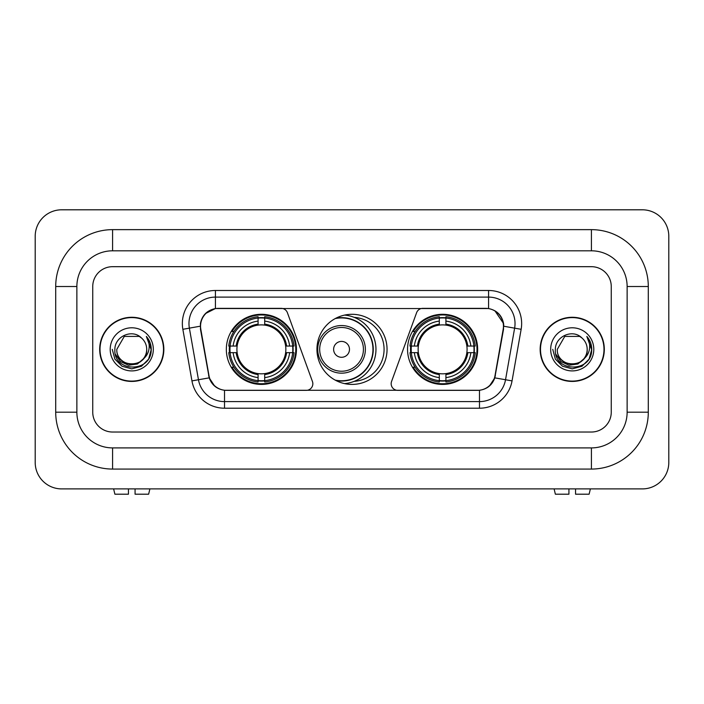 <?xml version="1.0" encoding="UTF-8"?>
<svg xmlns="http://www.w3.org/2000/svg" width="704" height="704" viewBox="0 0 704 704"><rect width="100%" height="100%" fill="white"/><g stroke="black" fill="none" stroke-linecap="round" stroke-linejoin="round"><path stroke-width="1.06" d="M312.84 383.75A6.618 6.618 0 0 1 306.222 390.359L226.565 390.359A17.855 17.855 0 0 1 208.982 375.602L200.816 329.305A17.855 17.855 0 0 1 218.398 308.352L281.186 308.352A6.618 6.618 0 0 1 287.399 312.699L312.435 381.48A6.618 6.618 0 0 1 312.84 383.75M407.554 349.351A35.05 35.05 0 0 0 442.605 384.41A35.05 35.05 0 0 0 477.664 349.351A35.05 35.05 0 0 0 442.605 314.301A35.05 35.05 0 0 0 407.554 349.351M226.336 349.351A35.05 35.05 0 0 0 261.395 384.41A35.05 35.05 0 0 0 296.446 349.351A35.05 35.05 0 0 0 261.395 314.301A35.05 35.05 0 0 0 226.336 349.351M229.486 352.66A32.076 32.076 0 0 1 229.486 346.051M410.705 352.66A32.076 32.076 0 0 1 410.705 346.051M354.138 317.346A32.076 32.076 0 0 1 384.076 349.351A32.076 32.076 0 0 1 354.138 381.357M387.05 349.351A35.05 35.05 0 0 1 352 384.41A35.05 35.05 0 0 1 316.95 349.351A35.05 35.05 0 0 1 352 314.301A35.05 35.05 0 0 1 387.05 349.351M485.602 308.352L422.814 308.352A6.618 6.618 0 0 0 416.601 312.699L391.565 381.48A6.618 6.618 0 0 0 397.778 390.359L477.435 390.359A17.855 17.855 0 0 0 495.018 375.602L503.184 329.305A17.855 17.855 0 0 0 485.602 308.352M99.686 349.351A32.076 32.076 0 0 0 131.762 381.427A32.076 32.076 0 0 0 163.838 349.351A32.076 32.076 0 0 0 131.762 317.275A32.076 32.076 0 0 0 99.686 349.351M540.162 349.351A32.076 32.076 0 0 0 572.238 381.427A32.076 32.076 0 0 0 604.314 349.351A32.076 32.076 0 0 0 572.238 317.275A32.076 32.076 0 0 0 540.162 349.351M200.411 323.558C202.127 315.286 207.126 310.279 215.424 308.546L488.576 308.546C496.857 310.27 501.864 315.278 503.589 323.558L503.518 329.305L494.806 377.854C492.193 385.044 487.08 389.189 479.477 390.28L224.523 390.28C216.938 389.198 211.825 385.062 209.194 377.854L200.482 329.305L200.411 323.558M205.489 313.535L215.424 308.546L215.424 297.106L488.576 297.106A26.453 26.453 0 0 1 514.624 328.152L505.534 379.746A26.453 26.453 0 0 1 479.477 401.606L224.523 401.606A26.453 26.453 0 0 1 198.466 379.746L189.376 328.152A26.453 26.453 0 0 1 215.424 297.106L215.424 290.488L488.576 290.488L488.576 308.546M494.859 310.746L503.589 323.558L503.782 326.242L521.145 329.305L512.046 380.89A33.07 33.07 0 0 1 479.477 408.214L224.523 408.214A33.07 33.07 0 0 1 191.954 380.89L182.855 329.305A33.07 33.07 0 0 1 215.424 290.488M226.23 390.359L224.523 390.28L224.523 408.214M479.477 408.214L479.477 390.28L477.77 390.359M512.046 380.89L494.806 377.854L489.465 385.986M214.65 386.091L209.194 377.854L191.954 380.89M495.352 375.602L495.246 376.165M208.754 376.165L208.648 375.602M182.855 329.305L200.218 326.207M611.257 286.519A19.844 19.844 0 0 0 591.422 266.684L112.578 266.684A19.844 19.844 0 0 0 92.743 286.519L92.743 412.183A19.844 19.844 0 0 0 112.578 432.027L591.422 432.027A19.844 19.844 0 0 0 611.257 412.183L611.257 286.519A19.844 19.844 0 0 0 591.422 266.684L112.578 266.684A19.844 19.844 0 0 0 92.743 286.519L92.743 412.183A19.844 19.844 0 0 0 112.578 432.027L591.422 432.027A19.844 19.844 0 0 0 611.257 412.183L611.257 286.519M163.504 349.351A31.75 31.75 0 0 0 131.762 317.61A31.75 31.75 0 0 0 100.012 349.351A31.75 31.75 0 0 0 131.762 381.102A31.75 31.75 0 0 0 163.504 349.351M144.17 358.16L137.421 363.994L128.577 365.226L120.437 361.548L115.35 354.2M146.705 349.351C147.62 368.641 115.896 368.641 116.811 349.351L124.291 336.406L139.234 336.406L141.557 338.061C132.378 328.442 114.717 336.371 114.884 349.351C113.203 372.425 150.621 373.032 151.219 350.478L151.254 349.351C151.202 344.45 149.565 340.146 146.362 336.442C148.799 340.437 149.662 344.749 148.94 349.351C148.236 353.276 146.335 356.479 143.211 358.961A14.951 14.951 0 0 0 146.705 349.351C147.62 368.641 115.896 368.641 116.811 349.351C115.896 368.641 147.62 368.641 146.705 349.351A14.951 14.951 0 0 0 141.557 338.061M143.211 358.961C135.282 369.679 116.037 362.824 116.811 349.351M110.202 349.351A21.56 21.56 0 0 0 131.762 370.911A21.56 21.56 0 0 0 153.322 349.351A21.56 21.56 0 0 0 131.762 327.791A21.56 21.56 0 0 0 110.202 349.351M146.362 336.442L151.246 349.923L150.339 343.446L151.246 349.923L150.339 343.446L151.246 349.923L146.502 336.6L151.246 349.923L146.502 336.6L151.254 349.351L148.641 359.102L141.504 366.238L131.762 368.852L122.012 366.238L114.875 359.102L112.27 349.351M146.502 336.6L151.246 349.932M128.454 488.902L128.454 494.199L114.884 494.199L113.626 488.902L114.884 494.199M148.632 494.199L149.89 488.902L148.632 494.199L135.071 494.199L135.071 488.902M603.988 349.351A31.75 31.75 0 0 0 572.238 317.61A31.75 31.75 0 0 0 540.496 349.351A31.75 31.75 0 0 0 572.238 381.102A31.75 31.75 0 0 0 603.988 349.351M584.646 358.16L577.896 363.994L569.052 365.226L560.912 361.548L555.826 354.2M587.189 349.351C588.104 368.641 556.38 368.641 557.295 349.351L564.766 336.406L579.709 336.406L582.032 338.061C572.854 328.442 555.201 336.371 555.359 349.351C553.678 372.425 591.096 373.032 591.703 350.478L591.73 349.351C591.677 344.45 590.049 340.146 586.837 336.442C589.274 340.437 590.137 344.749 589.415 349.351C588.72 353.276 586.81 356.479 583.695 358.961A14.951 14.951 0 0 0 587.189 349.351C588.104 368.641 556.38 368.641 557.295 349.351C556.38 368.641 588.104 368.641 587.189 349.351A14.951 14.951 0 0 0 582.032 338.061M583.695 358.961C575.758 369.679 556.512 362.824 557.295 349.351M550.678 349.351A21.56 21.56 0 0 0 572.238 370.911A21.56 21.56 0 0 0 593.798 349.351A21.56 21.56 0 0 0 572.238 327.791A21.56 21.56 0 0 0 550.678 349.351M586.837 336.442L591.721 349.923L590.814 343.446L591.721 349.923L590.814 343.446L591.721 349.923L586.986 336.6L591.721 349.923L586.986 336.6L591.73 349.351L589.125 359.102L581.988 366.238L572.238 368.852L562.496 366.238L555.359 359.102L552.746 349.351M586.986 336.6L591.721 349.932M264.695 380.662L264.695 381.99A32.806 32.806 0 0 0 294.026 352.66L292.697 352.66A31.478 31.478 0 0 1 264.695 380.662L264.695 377.599A28.442 28.442 0 0 0 289.634 352.66L285.639 352.66A24.473 24.473 0 0 0 264.695 325.107L264.695 318.05A31.478 31.478 0 0 1 292.697 346.051L294.026 346.051A32.806 32.806 0 0 0 264.695 316.721L264.695 318.05M230.085 352.66L228.756 352.66A32.806 32.806 0 0 0 258.086 381.99L258.086 380.662A31.478 31.478 0 0 1 230.085 352.66L233.147 352.66A28.442 28.442 0 0 0 258.086 377.599L258.086 373.604A24.473 24.473 0 0 0 285.639 352.66L286.616 352.66A25.441 25.441 0 0 1 264.695 374.581L264.695 377.599M258.086 318.05L258.086 316.721A32.806 32.806 0 0 0 228.756 346.051L230.085 346.051A31.478 31.478 0 0 1 258.086 318.05L258.086 321.112A28.442 28.442 0 0 0 233.147 346.051L237.142 346.051A24.473 24.473 0 0 0 258.086 373.604L258.086 374.581A25.441 25.441 0 0 1 236.166 352.66L233.147 352.66M230.146 352.66A31.416 31.416 0 0 1 230.146 346.051M264.695 318.111A31.416 31.416 0 0 0 258.086 318.111M292.635 346.051A31.416 31.416 0 0 1 292.635 352.66M292.697 346.051L289.634 346.051A28.442 28.442 0 0 0 264.695 321.112M289.634 352.66L292.697 352.66M258.086 377.599L258.086 380.662M285.639 346.051L289.634 346.051M264.695 373.639L264.695 374.581M258.086 373.604A24.473 24.473 0 0 1 237.142 352.66L236.166 352.66M264.695 380.591A31.416 31.416 0 0 1 258.086 380.591M233.147 346.051L230.085 346.051M258.086 325.063L258.086 321.112M264.695 325.107A24.473 24.473 0 0 0 237.142 346.051L236.166 346.051A25.441 25.441 0 0 1 258.086 324.13M264.695 325.063L264.695 324.13A25.441 25.441 0 0 1 286.616 346.051M233.869 331.496L232.003 331.496A34.39 34.39 0 0 1 295.786 349.351A34.39 34.39 0 0 1 232.003 367.215L233.869 367.215M445.914 380.662L445.914 381.99A32.806 32.806 0 0 0 475.244 352.66L473.915 352.66A31.478 31.478 0 0 1 445.914 380.662L445.914 377.599A28.442 28.442 0 0 0 470.853 352.66L466.858 352.66A24.473 24.473 0 0 0 445.914 325.107L445.914 318.05A31.478 31.478 0 0 1 473.915 346.051L475.244 346.051A32.806 32.806 0 0 0 445.914 316.721L445.914 318.05M411.303 352.66L409.974 352.66A32.806 32.806 0 0 0 439.305 381.99L439.305 380.662A31.478 31.478 0 0 1 411.303 352.66L414.366 352.66A28.442 28.442 0 0 0 439.305 377.599L439.305 373.604A24.473 24.473 0 0 0 466.858 352.66L467.834 352.66A25.441 25.441 0 0 1 445.914 374.581L445.914 377.599M439.305 318.05L439.305 316.721A32.806 32.806 0 0 0 409.974 346.051L411.303 346.051A31.478 31.478 0 0 1 439.305 318.05L439.305 321.112A28.442 28.442 0 0 0 414.366 346.051L418.361 346.051A24.473 24.473 0 0 0 439.305 373.604L439.305 374.581A25.441 25.441 0 0 1 417.384 352.66L414.366 352.66M411.365 352.66A31.416 31.416 0 0 1 411.365 346.051M445.914 318.111A31.416 31.416 0 0 0 439.305 318.111M473.854 346.051A31.416 31.416 0 0 1 473.854 352.66M473.915 346.051L470.853 346.051A28.442 28.442 0 0 0 445.914 321.112M470.853 352.66L473.915 352.66M439.305 377.599L439.305 380.662M466.858 346.051L470.853 346.051M445.914 373.639L445.914 374.581M439.305 373.604A24.473 24.473 0 0 1 418.361 352.66L417.384 352.66M445.914 380.591A31.416 31.416 0 0 1 439.305 380.591M414.366 346.051L411.303 346.051M439.305 325.063L439.305 321.112M445.914 325.107A24.473 24.473 0 0 0 418.361 346.051L417.384 346.051A25.441 25.441 0 0 1 439.305 324.13M445.914 325.063L445.914 324.13A25.441 25.441 0 0 1 467.834 346.051M415.087 331.496L413.213 331.496A34.39 34.39 0 0 1 477.004 349.351A34.39 34.39 0 0 1 413.213 367.215L415.087 367.215M349.483 349.351A7.938 7.938 0 0 0 341.554 341.414A7.938 7.938 0 0 0 333.617 349.351A7.938 7.938 0 0 0 341.554 357.289A7.938 7.938 0 0 0 349.483 349.351M365.358 349.351A23.813 23.813 0 0 0 341.554 325.547A23.813 23.813 0 0 0 317.742 349.351A23.813 23.813 0 0 0 341.554 373.164A23.813 23.813 0 0 0 365.358 349.351A23.813 23.813 0 0 1 341.554 373.164A23.813 23.813 0 0 1 317.742 349.351M335.21 380.125A31.416 31.416 0 0 0 372.962 349.351A31.416 31.416 0 0 0 335.21 318.586M344.582 315.093A34.39 34.39 0 0 1 344.582 383.61M568.929 488.902L568.929 494.199L555.368 494.199L554.11 488.902L555.368 494.199M589.116 494.199L590.374 488.902L589.116 494.199L575.546 494.199L575.546 488.902M591.422 229.645A56.874 56.874 0 0 1 648.296 286.519A56.874 56.874 0 0 0 591.422 229.645L112.578 229.645A56.874 56.874 0 0 0 55.704 286.519A56.874 56.874 0 0 1 112.578 229.645L112.578 250.809L591.422 250.809L112.578 250.809A35.71 35.71 0 0 0 76.868 286.519L76.868 412.183A35.71 35.71 0 0 0 112.578 447.902L591.422 447.902L112.578 447.902L112.578 469.066L591.422 469.066A56.874 56.874 0 0 0 648.296 412.183L648.296 286.519L627.132 286.519A35.71 35.71 0 0 0 591.422 250.809L591.422 229.645M648.296 412.183L627.132 412.183L627.132 286.519L627.132 412.183A35.71 35.71 0 0 1 591.422 447.902L591.422 469.066M668.8 236.262A26.453 26.453 0 0 0 642.347 209.801L61.653 209.801A26.453 26.453 0 0 0 35.2 236.262L35.2 462.449A26.453 26.453 0 0 0 61.653 488.902L642.347 488.902A26.453 26.453 0 0 0 668.8 462.449L668.8 236.262M55.704 412.183L76.868 412.183L76.868 286.519L55.704 286.519L55.704 412.183A56.874 56.874 0 0 0 112.578 469.066M488.576 290.488A33.07 33.07 0 0 1 521.145 329.305M189.376 328.152A26.453 26.453 0 0 1 188.971 323.558M264.695 373.604A24.473 24.473 0 0 0 285.639 352.66M258.086 380.89A31.715 31.715 0 0 0 264.695 380.89M292.926 352.66A31.715 31.715 0 0 0 292.926 346.051M264.695 317.812A31.715 31.715 0 0 0 258.086 317.812M445.914 373.604A24.473 24.473 0 0 0 466.858 352.66M439.305 380.89A31.715 31.715 0 0 0 445.914 380.89M474.144 352.66A31.715 31.715 0 0 0 474.144 346.051M445.914 317.812A31.715 31.715 0 0 0 439.305 317.812M363.422 349.351A21.877 21.877 0 0 0 341.554 327.483A21.877 21.877 0 0 0 319.678 349.351A21.877 21.877 0 0 0 341.554 371.228A21.877 21.877 0 0 0 363.422 349.351M336.098 380.591A31.715 31.715 0 0 0 373.261 349.351A31.715 31.715 0 0 0 336.098 318.111"/></g></svg>
